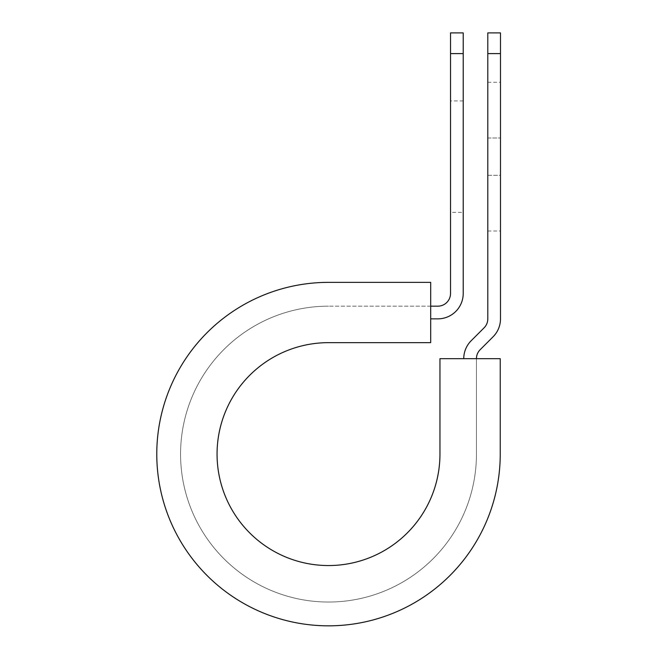 <?xml version="1.0" encoding="UTF-8"?>
<svg xmlns="http://www.w3.org/2000/svg" width="658" height="658" viewBox="0 0 658 658"><rect width="100%" height="100%" fill="white"/><g stroke="black" fill="none" stroke-linecap="round" stroke-linejoin="round"><path stroke-width="0.49" stroke-dasharray="3.29 2.47" d="M500.491 82.275L500.491 137.999L500.491 82.275L487.8 82.275L487.8 137.999L487.8 82.275M463.216 212.369L463.216 100.921L463.216 212.369L450.524 212.369L450.524 100.921L450.524 212.369M463.216 100.921L450.524 100.921M430.694 318.859L430.694 306.167L430.694 318.859L437.833 318.859A25.382 25.382 0 0 0 463.216 293.476L463.216 53.594L450.524 53.594L450.524 293.476A12.691 12.691 0 0 1 437.833 306.167L430.694 306.167L430.694 282.364L430.694 306.167L328.506 306.167L430.694 306.167M500.491 175.283L500.491 231.007L500.491 175.283L487.8 175.283L487.8 137.999L487.8 231.007L487.8 175.283L500.491 175.283M476.441 358.676L500.236 358.676L500.236 454.102L500.236 358.676L439.955 358.676L439.955 454.102A111.449 111.449 0 0 1 328.506 565.551A111.449 111.449 0 0 1 217.058 454.102A111.449 111.449 0 0 1 328.506 342.654L430.694 342.654L430.694 282.364L328.506 282.364A171.73 171.73 0 0 0 156.777 454.102A171.73 171.73 0 0 0 328.506 625.832A171.73 171.73 0 0 0 500.236 454.102A171.73 171.73 0 0 1 328.506 625.832A171.73 171.73 0 0 1 156.777 454.102A171.73 171.73 0 0 1 328.506 282.364A171.73 171.73 0 0 0 156.777 454.102A171.73 171.73 0 0 0 328.506 625.832A171.73 171.73 0 0 0 500.236 454.102L500.236 358.676L476.441 358.676L476.441 454.102A147.935 147.935 0 0 1 328.506 602.037A147.935 147.935 0 0 1 180.572 454.102A147.935 147.935 0 0 1 328.506 306.167A147.935 147.935 0 0 0 180.572 454.102A147.935 147.935 0 0 0 328.506 602.037A147.935 147.935 0 0 0 476.441 454.102L476.441 358.676L463.75 358.676L476.441 358.676A12.691 12.691 0 0 1 480.159 349.702L493.056 336.806A25.382 25.382 0 0 0 500.491 318.859L500.491 53.594L487.8 53.594L487.8 32.9M500.491 32.9L500.491 53.594M463.75 358.676A25.382 25.382 0 0 1 471.186 340.729L484.082 327.832A12.691 12.691 0 0 0 487.8 318.859L487.8 53.594M463.216 53.594L463.216 32.9M450.524 32.9L450.524 53.594M487.8 137.999L500.491 137.999L487.8 137.999M487.8 231.007L500.491 231.007"/><path stroke-width="0.99" d="M450.524 53.594L450.524 32.9L463.216 32.9L463.216 53.594L450.524 53.594L450.524 293.476A12.691 12.691 0 0 1 437.833 306.167L430.694 306.167M463.216 53.594L463.216 293.476A25.382 25.382 0 0 1 437.833 318.859L430.694 318.859M476.441 358.676A12.691 12.691 0 0 1 480.159 349.702L493.056 336.806A25.382 25.382 0 0 0 500.491 318.859L500.491 32.9L487.8 32.9L487.8 318.859A12.691 12.691 0 0 1 484.082 327.832L471.186 340.729A25.382 25.382 0 0 0 463.75 358.676M500.491 53.594L487.8 53.594M328.506 282.364L430.694 282.364L430.694 342.654L328.506 342.654A111.449 111.449 0 0 0 217.058 454.102A111.449 111.449 0 0 0 328.506 565.551A111.449 111.449 0 0 0 439.955 454.102L439.955 358.676L500.236 358.676L500.236 454.102A171.73 171.73 0 0 1 328.506 625.832A171.73 171.73 0 0 1 156.777 454.102A171.73 171.73 0 0 1 328.506 282.364"/></g></svg>

